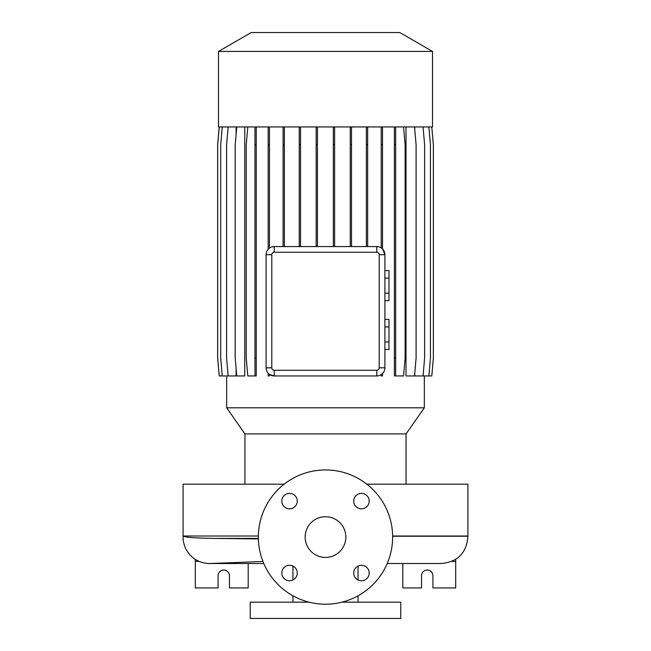 <?xml version="1.0" encoding="UTF-8"?>
<svg xmlns="http://www.w3.org/2000/svg" width="651" height="651" viewBox="0 0 651 651"><rect width="100%" height="100%" fill="white"/><g stroke="black" fill="none" stroke-linecap="round" stroke-linejoin="round"><path stroke-width="0.98" d="M325.5 516.731A20.344 20.344 0 0 0 305.156 537.075A20.344 20.344 0 0 0 325.5 557.419A20.344 20.344 0 0 0 345.844 537.075A20.344 20.344 0 0 0 325.5 516.731M289.54 493.385A7.731 7.731 0 0 0 281.81 501.115A7.731 7.731 0 0 0 289.54 508.846A7.731 7.731 0 0 0 297.271 501.115A7.731 7.731 0 0 0 289.54 493.385M289.54 565.304A7.731 7.731 0 0 0 281.81 573.035A7.731 7.731 0 0 0 289.54 580.765A7.731 7.731 0 0 0 297.271 573.035A7.731 7.731 0 0 0 289.54 565.304M361.46 565.304A7.731 7.731 0 0 0 353.729 573.035A7.731 7.731 0 0 0 361.46 580.765A7.731 7.731 0 0 0 369.19 573.035A7.731 7.731 0 0 0 361.46 565.304M361.46 493.385A7.731 7.731 0 0 0 353.729 501.115A7.731 7.731 0 0 0 361.46 508.846A7.731 7.731 0 0 0 369.19 501.115A7.731 7.731 0 0 0 361.46 493.385M366.847 484.181L467.906 484.181L467.906 536.001A2.441 2.441 0 0 1 467.89 536.253C466.718 552.74 457.905 561.837 441.459 563.522L387.207 563.522L441.459 563.522M284.153 484.181L183.094 484.181L183.094 536.001L258.374 536.001M262.955 561.471L210.615 563.497A26.447 26.447 0 0 1 183.11 536.253L183.094 536.001M258.39 538.922L213.951 538.401C200.89 538.19 191.89 537.75 186.959 537.075L183.11 536.253M406.061 484.181L406.061 433.908L244.939 433.908L244.939 484.181M406.061 433.908L424.33 407.811L226.67 407.811L244.939 433.908M432.508 51.429L218.492 51.429L218.492 126.945L432.508 126.945L432.508 51.429L399.812 32.55L251.188 32.55L218.492 51.429M292.95 566.101L292.95 579.976M292.95 595.787L292.95 602.175M358.05 566.101L358.05 579.976M358.05 595.787L358.05 602.175M309.095 602.175L250.228 602.175L250.228 618.45L400.772 618.45L400.772 602.175L341.905 602.175M195.3 559.364L195.3 587.934L218.085 587.934L218.085 575.728A5.696 5.696 0 0 1 223.781 570.032A5.696 5.696 0 0 1 229.477 575.728L229.477 587.934L248.194 587.934L248.194 563.522M402.806 563.522L402.806 587.934L421.522 587.934L421.522 575.728A5.696 5.696 0 0 1 427.219 570.032A5.696 5.696 0 0 1 432.915 575.728L432.915 587.934L455.7 587.934L455.7 559.364M325.5 604.209A67.134 67.134 0 0 0 392.634 537.075A67.134 67.134 0 0 0 325.5 469.941A67.134 67.134 0 0 0 258.366 537.075A67.134 67.134 0 0 0 325.5 604.209M226.67 375.952L226.67 407.811M424.33 375.952L424.33 407.811M423.052 126.945L424.615 144.791L424.615 358.107L423.052 375.952L414.768 375.952L414.768 373.235M414.768 129.663L414.768 126.945M414.532 126.945L416.095 144.791L416.095 358.107L414.532 375.952L406.012 375.952L406.012 126.945M377.946 246.656L376.766 246.566A8.137 8.137 0 0 1 384.904 254.704L382.511 248.942L382.511 144.791L381.234 144.791L381.234 247.901M382.511 373.576L382.511 375.952L381.234 375.952L381.234 374.618L383.48 372.413M269.457 374.406L269.457 375.952L268.179 375.952L268.179 373.259L269.457 374.406L274.234 375.952A8.137 8.137 0 0 1 266.096 367.815L266.243 369.345M266.243 253.158L266.096 254.704A8.137 8.137 0 0 1 274.234 246.566L271.744 246.957M236.761 126.945L235.198 144.791L235.198 358.107L236.761 375.952L244.768 375.952L244.768 126.945M228.159 126.945L226.597 144.791L226.597 358.107L228.159 375.952L236.101 375.952L236.101 368.49M236.101 134.407L236.101 126.945M379.207 254.704L384.904 254.704L384.904 367.815A8.137 8.137 0 0 1 376.766 375.952L274.234 375.952L274.234 370.256L376.766 370.256A2.441 2.441 0 0 0 379.207 367.815L379.207 254.704A2.441 2.441 0 0 0 376.766 252.262L274.234 252.262A2.441 2.441 0 0 0 271.793 254.704L271.793 367.815A2.441 2.441 0 0 0 274.234 370.256M274.234 252.262L274.234 246.566L376.766 246.566L376.766 252.262M455.7 561.374L451.908 561.374M199.092 561.374L195.3 561.374M271.793 367.815L266.096 367.815L266.096 254.704L271.793 254.704M392.626 536.253L467.89 536.253M384.904 326.932L388.972 326.932L388.972 319.413L384.904 319.413M388.972 326.932L388.972 341.97L384.904 341.97M388.972 341.97L388.972 349.489L384.904 349.489M384.904 278.107L388.972 278.107L388.972 270.588L384.904 270.588M388.972 278.107L388.972 293.145L384.904 293.145M388.972 293.145L388.972 300.664L384.904 300.664M351.524 126.945L351.524 144.791L350.246 144.791L350.246 246.566M351.524 144.791L351.524 246.566M350.246 126.945L350.246 144.791M317.444 126.945L317.444 144.791L316.166 144.791L316.166 246.566M317.444 144.791L317.444 246.566M316.166 126.945L316.166 144.791M334.614 126.945L334.614 144.791L333.336 144.791L333.336 246.566M334.614 144.791L334.614 246.566M333.336 126.945L333.336 144.791M300.526 126.945L300.526 144.791L299.248 144.791L299.248 246.566M300.526 144.791L300.526 246.566M299.248 126.945L299.248 144.791M367.652 126.945L367.652 144.791L366.375 144.791L366.375 246.566M367.652 144.791L367.652 246.566M366.375 126.945L366.375 144.791M284.365 126.945L284.365 144.791L283.087 144.791L283.087 246.566M284.365 144.791L284.365 246.566M283.087 126.945L283.087 144.791M269.457 126.945L269.457 248.112M268.179 126.945L268.179 249.26M269.457 144.791L268.179 144.791M382.511 126.945L382.511 144.791M381.234 126.945L381.234 144.791M256.25 126.945L256.25 375.952L247.795 375.952L246.241 358.107L246.241 144.791L247.795 126.945M254.972 126.945L254.972 375.952M256.25 144.791L254.972 144.791M256.25 358.107L254.972 358.107M219.249 126.945L217.686 144.791L217.686 358.107L219.249 375.952L228.159 375.952M394.384 126.945L394.384 375.952L403.563 375.952L405.125 358.107L405.125 144.791L403.563 126.945M395.662 126.945L395.662 144.791L394.384 144.791M395.662 144.791L395.662 358.107L394.384 358.107M395.662 358.107L395.662 375.952M431.8 126.945L433.354 144.791L433.354 358.107L431.8 375.952L423.052 375.952M222.26 126.945L220.705 144.791L220.705 358.107L222.26 375.952M428.871 126.945L430.433 144.791L430.433 358.107L428.871 375.952M219.2 126.945L217.646 144.791L217.646 358.107L219.249 375.952M467.906 536.001L392.626 536.001M258.382 538.401L213.951 538.401M384.904 367.815L379.207 367.815M376.766 375.952L376.766 370.256M209.541 563.522L263.793 563.522"/></g></svg>
